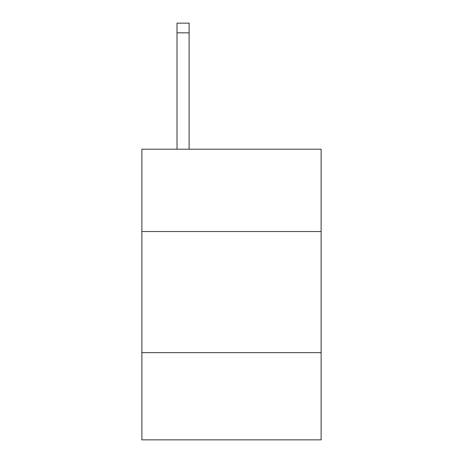 <?xml version="1.0" encoding="UTF-8"?>
<svg xmlns="http://www.w3.org/2000/svg" width="463" height="463" viewBox="0 0 463 463"><rect width="100%" height="100%" fill="white"/><g stroke="black" fill="none" stroke-linecap="round" stroke-linejoin="round"><path stroke-width="0.69" d="M141.881 231.546L321.119 231.546L321.119 149.196L141.881 149.196L141.881 439.85L321.119 439.85L321.119 352.656L141.881 352.656M321.119 352.656L321.119 231.546M189.112 149.196L189.112 32.838L177.005 32.838L177.005 23.15L189.112 23.15L189.112 32.838M177.005 149.196L177.005 32.838"/></g></svg>
